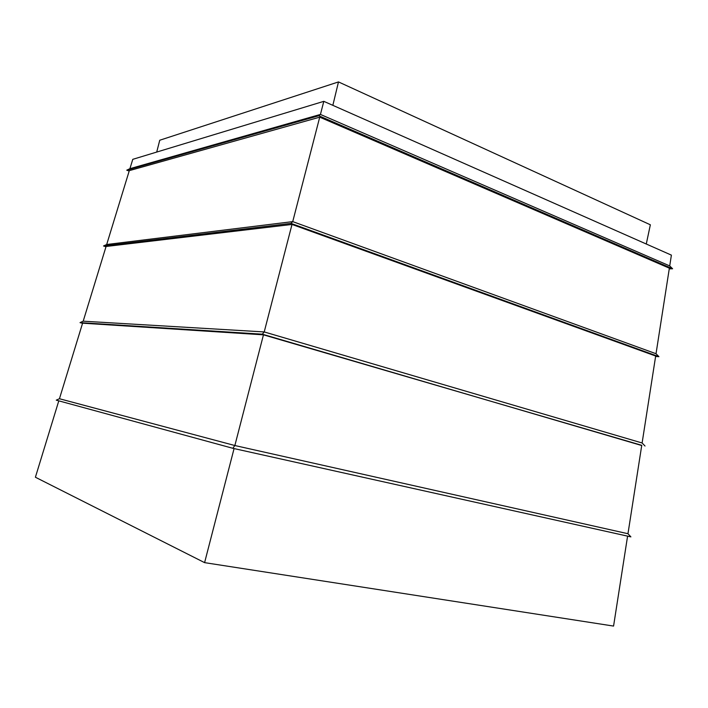 <?xml version="1.0" encoding="UTF-8"?>
<svg xmlns="http://www.w3.org/2000/svg" width="708" height="708" viewBox="0 0 708 708"><rect width="100%" height="100%" fill="white"/><g stroke="black" fill="none" stroke-linecap="round" stroke-linejoin="round"><path stroke-width="1.06" d="M630.89 536.876L232.808 448.288L56.268 400.153L59.445 398.737L82.588 323.184L263.464 334.831L641.749 445.314L627.969 533.726L630.89 536.876M641.722 445.518L262.314 334.185L80.031 322.627L82.544 323.308M642.112 442.987L264.217 331.937L83.199 321.184L106.076 246.481L292.006 224.436L655.67 356.027L642.112 442.987L645.023 446.031M655.599 356.469L658.927 356.673L290.97 223.383L103.527 245.977L105.996 246.756M656.024 353.726L292.731 221.613L106.687 244.508L129.307 170.637L319.724 117.165L669.361 268.182L656.024 353.726L658.927 356.673M669.255 268.863L672.6 268.766L318.812 115.74L126.759 170.177L129.183 171.044M669.715 265.925L320.432 114.431L129.909 168.681L132.777 159.335L323.813 101.341L671.396 255.128L669.715 265.925L672.6 268.766M627.589 536.142L613.57 626.076L204.594 562.639L35.4 477.236L58.799 400.834M156.725 152.061L159.743 140.237L338.486 81.924L650.351 224.79L646.28 244.012M263.464 334.831L234.861 445.527L59.445 398.737M627.969 533.726L234.861 445.527L232.808 448.288M234.074 448.571L204.594 562.639M83.199 321.184L80.031 322.627M292.006 224.436L264.217 331.937L262.314 334.185M106.687 244.508L103.527 245.977M319.724 117.165L292.731 221.613L290.97 223.383M129.909 168.681L126.759 170.177M323.813 101.341L320.432 114.431L318.812 115.74M338.486 81.924L332.849 105.333"/></g></svg>

